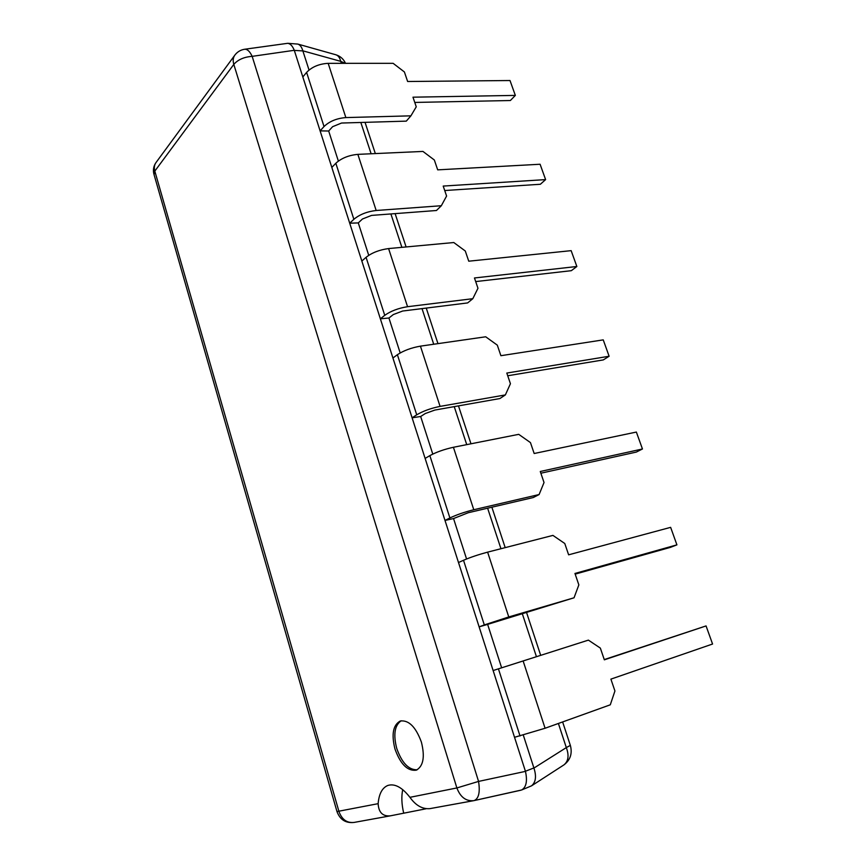 <?xml version="1.0" encoding="UTF-8"?>
<svg xmlns="http://www.w3.org/2000/svg" width="866" height="866" viewBox="0 0 866 866"><rect width="100%" height="100%" fill="white"/><g stroke="black" fill="none" stroke-linecap="round" stroke-linejoin="round"><path stroke-width="1.3" d="M294.278 50.304L252.168 56.355C244.104 56.94 237.988 59.624 233.809 64.398L154.819 171.111L154.061 174.651L336.982 811.561L378.139 803.67C378.972 793.895 382.198 787.822 387.816 785.462C394.712 783.34 402.084 787.291 409.932 797.326L456.88 787.952L478.562 781.413L252.168 56.355C249.841 51.386 247.319 49.026 244.58 49.265L287.696 43.311C290.327 43.614 292.513 45.941 294.278 50.304L525.456 771.379C527.556 781.045 526.29 787.248 521.646 789.976L531.529 785.841C535.805 782.279 536.606 776.358 533.932 768.066L523.313 735.126M521.646 789.976L474.384 800.52M378.139 803.67C378.637 812.503 382.75 816.551 390.469 815.815L426.018 808.779M409.932 797.326C415.756 805.488 422.402 809.266 429.893 808.638L473.81 800.649C466.038 801.429 460.398 797.196 456.88 787.952L233.809 64.398C232.662 60.436 233.138 57.188 235.206 54.655C237.663 51.668 240.78 49.871 244.58 49.265M402.722 789.63C401.315 796.417 401.618 804.168 403.632 812.871M421.385 742.065C425.065 756.787 423.377 766.15 416.319 770.166C407.594 771.346 400.471 764.288 394.961 748.971C391.302 734.281 393.077 724.95 400.276 721.01C408.741 719.873 415.777 726.888 421.385 742.065M531.529 785.841L563.95 764.873C568.421 761.203 569.211 755.444 566.321 747.596L570.348 745.377M501.63 667.816L588.393 640.126L493.133 670.533L501.63 667.816L487.634 624.386L574.05 597.778L508.764 616.949L484.31 624.927L479.125 626.854L487.634 624.386M466.568 558.981L453.546 518.561L468.235 512.726L533.272 497.539L539.107 494.54L473.789 509.738C464.566 512.033 456.599 514.772 449.898 517.955L445.005 520.434L453.546 518.561M432.773 454.087L420.66 416.503L425.314 413.515L434.862 410.062L499.888 398.544L505.376 394.918L440.08 406.392C430.889 408.243 423.106 411.058 416.73 414.814L412.108 417.813L420.66 416.503M400.179 352.938L388.931 318.017L393.326 314.553L402.668 311.024L467.629 302.927L472.804 298.694L407.561 306.705C398.414 308.155 390.804 311.035 384.742 315.332L380.369 318.807L388.931 318.017M368.732 255.329L358.286 222.908L362.443 219.001L371.579 215.407L436.453 210.503L441.335 205.729L376.169 210.492C367.065 211.564 359.628 214.497 353.858 219.293L349.723 223.212L358.286 222.908M338.368 161.087L328.679 131.015L332.609 126.696L341.55 123.037L406.306 121.132L410.906 115.838L345.859 117.581C336.809 118.296 329.524 121.272 324.025 126.533L320.117 130.874L328.679 131.015M309.032 70.027L302.84 50.823C301.779 47.11 300.112 44.859 297.828 44.079L287.696 43.311M525.456 771.379L478.562 781.413C480.24 792.206 478.768 798.593 474.135 800.585L520.769 790.236M345.231 63.337L340.728 61.345C339.862 57.773 338.27 55.586 335.943 54.796L297.828 44.079M417.195 769.777C408.687 770.036 401.867 762.903 396.715 748.365C393.186 734.476 394.68 725.286 401.185 720.772M604.252 659.578L706.061 625.923L604.338 659.827L600.344 648.093L588.393 640.126M706.061 625.923L712.566 644.023L610.898 679.128L614.936 690.992L610.292 704.805L545.082 728.252L514.534 737.302L493.133 670.533M575.186 574.126L670.436 547.366L676.92 544.855L670.63 527.351L568.626 554.825L564.773 543.502L552.93 535.394L487.623 552.14C478.389 554.63 470.346 557.336 463.516 560.27L458.504 562.532L479.125 626.854M676.92 544.855L574.959 573.454L578.845 584.886L574.05 597.778M540.86 473.215L636.304 452.084L642.453 448.978L636.369 432.058L534.17 453.513L530.447 442.591L518.723 434.342L453.416 447.278C444.215 449.302 436.356 452.084 429.861 455.624L425.13 458.417L445.005 520.434M642.453 448.978L540.276 471.494L544.032 482.524L539.107 494.54M507.725 375.757L603.288 359.91L609.123 356.251L603.234 339.873L500.894 355.699L497.311 345.144L485.696 336.787L420.432 346.151C411.263 347.764 403.588 350.611 397.397 354.703L392.926 357.994L412.108 417.813M609.123 356.251L506.805 373.062L510.431 383.714L505.376 394.918M475.694 281.58L571.322 270.679L576.853 266.501L571.159 250.653L468.755 261.196L465.291 250.999L453.795 242.534L388.596 248.574C379.47 249.798 371.969 252.699 366.08 257.31L361.847 261.056L380.369 318.807M576.853 266.501L474.46 277.975L477.967 288.27L472.804 298.694M444.723 190.531L540.362 184.263L545.612 179.598L540.092 164.248L437.687 169.855L434.331 159.994L422.954 151.431L357.864 154.364C348.781 155.209 341.442 158.175 335.835 163.252L331.83 167.43L349.723 223.212M545.612 179.598L443.208 186.071L446.596 196.03L441.335 205.729M414.76 102.437L510.366 100.521L515.346 95.401L509.998 80.527L407.637 81.501L404.4 71.965L393.121 63.315L328.171 63.337C319.143 63.857 311.955 66.866 306.607 72.387L302.829 76.955L320.117 130.874M515.346 95.401L412.974 97.187L416.254 106.821L410.906 115.838M525.424 771.249L533.889 767.947M234.47 55.662L156.345 162.104C154.375 164.54 153.867 167.539 154.819 171.111L338.952 811.496C341.875 819.539 346.92 823.176 354.086 822.429L390.469 815.815M533.932 768.066L566.321 747.596L558.397 723.467M302.84 50.823L340.728 61.345L341.388 63.337M360.83 122.474L371.113 153.769M390.902 213.945L401.878 247.34M422.013 308.61L433.725 344.246M454.239 406.63L466.731 444.637M487.623 508.201L500.949 548.73M522.241 613.496L536.444 656.709M294.31 50.401L302.873 50.921M523.129 660.964L545.082 728.252M498.426 668.844L520.022 735.981M487.623 552.14L508.764 616.949M463.516 560.27L484.31 624.927M453.416 447.278L473.789 509.738M429.861 455.624L449.898 517.955M420.432 346.151L440.08 406.392M397.397 354.703L416.73 414.814M388.596 248.574L407.561 306.705M366.08 257.31L384.742 315.332M357.864 154.364L376.169 210.492M335.835 163.252L353.858 219.293M328.171 63.337L345.859 117.581M306.607 72.387L324.025 126.533M337.004 811.659C340.067 819.745 345.761 823.339 354.086 822.429M155.62 163.111C153.499 166.467 152.925 170.115 153.888 174.066M563.95 764.873C570.348 760.012 572.491 753.55 570.38 745.485L562.629 721.952M365.041 122.344L375.335 153.574M395.123 213.631L406.1 246.951M426.245 308.08L437.958 343.64M458.471 405.883L470.974 443.803M491.866 507.205L505.192 547.637M526.474 612.251L540.687 655.356M345.523 63.337C343.542 59.029 340.338 56.182 335.943 54.796"/></g></svg>

